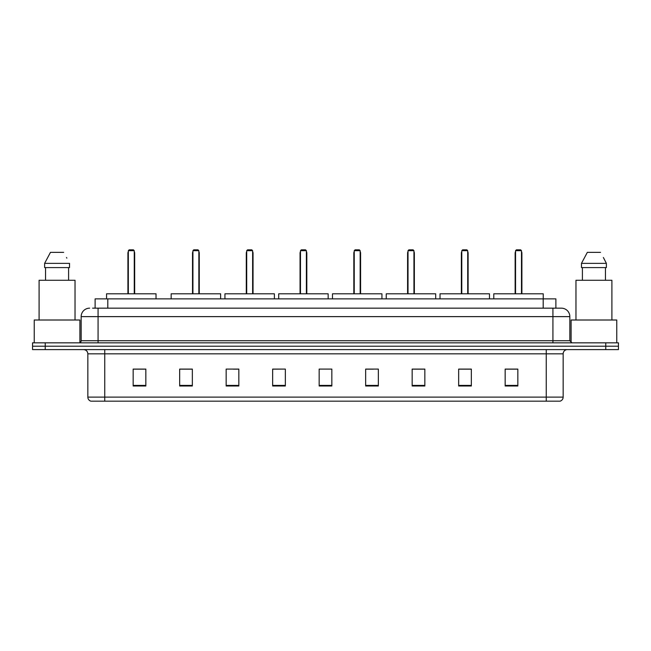 <?xml version="1.0" encoding="UTF-8"?>
<svg xmlns="http://www.w3.org/2000/svg" width="651" height="651" viewBox="0 0 651 651"><rect width="100%" height="100%" fill="white"/><g stroke="black" fill="none" stroke-linecap="round" stroke-linejoin="round"><path stroke-width="0.98" d="M92.58 308.167L98.073 308.167L92.58 308.167L95.119 308.167L95.119 298.866L555.881 298.866L555.881 308.167M89.618 308.167A8.455 8.455 0 0 0 81.163 316.622L81.163 340.717A2.116 2.116 0 0 1 79.048 342.833M569.837 316.622L98.073 316.622L98.073 308.167L561.382 308.167A8.455 8.455 0 0 1 569.837 316.622L569.837 340.717L571.952 342.833M45.228 342.833L32.55 342.833L32.55 346.21L45.228 346.21L32.55 346.21L32.55 349.595L45.228 349.595L45.228 346.21L605.772 346.21L45.228 346.21L45.228 342.833L605.772 342.833L605.772 346.21L618.45 346.21L605.772 346.21L605.772 349.595L45.228 349.595M618.45 342.833L618.45 346.21L618.45 342.833L605.772 342.833M561.252 308.167L558.42 308.167M559.901 401.171L91.099 401.171M90.888 401.171A4.223 4.223 0 0 1 87.844 397.11L104.754 397.11L104.754 401.171L546.246 401.171L546.246 397.11L563.156 397.11L563.156 353.827A4.223 4.223 0 0 1 567.387 349.595M87.844 397.11L87.844 353.827C87.592 351.255 86.184 349.847 83.613 349.595M517.838 385.994L517.838 369.084L505.16 369.084L505.16 385.994L517.838 385.994M471.34 385.994L471.34 369.084L458.662 369.084L458.662 385.994L471.34 385.994M424.843 385.994L424.843 369.084L412.156 369.084L412.156 385.994L424.843 385.994M378.345 385.994L378.345 369.084L365.659 369.084L365.659 385.994L378.345 385.994M145.84 385.994L145.84 369.084L133.162 369.084L133.162 385.994L145.84 385.994M192.338 385.994L192.338 369.084L179.66 369.084L179.66 385.994L192.338 385.994M238.844 385.994L238.844 369.084L226.157 369.084L226.157 385.994L238.844 385.994M285.341 385.994L285.341 369.084L272.655 369.084L272.655 385.994L285.341 385.994M331.839 385.994L331.839 369.084L319.161 369.084L319.161 385.994L331.839 385.994M618.45 349.595L618.45 346.21L618.45 349.595L605.772 349.595M546.246 401.171L559.779 401.171M285.341 369.084L272.655 369.166L285.341 369.084M233.392 369.166L238.844 369.166M365.659 369.166L373.479 369.166M319.161 369.166L319.706 369.166M192.338 369.166L179.66 369.166M145.84 369.166L133.162 369.166M424.843 369.166L412.156 369.166M471.34 369.166L458.662 369.166M517.838 369.166L505.16 369.166M79.894 342.654L79.894 320.007L34.243 320.007L34.243 342.833M75.036 320.007L75.036 280.272L39.101 280.272L39.101 320.007M68.599 267.585L68.599 280.272L68.599 267.585M44.618 263.362L50.469 252.368L44.618 263.362L44.618 267.585L69.519 267.585L69.519 263.362L44.618 263.362M66.85 258.138L66.516 257.503M45.537 267.585L45.537 280.272M63.668 252.368L50.469 252.368M156.028 298.866L156.028 293.796L106.569 293.796L106.569 298.866M128.337 250.676L129.183 249.829L133.414 249.829L134.261 250.676L128.337 250.676L128.337 293.796M134.261 250.676L134.261 293.796M134.684 293.796L134.684 253.215A3.385 3.385 0 0 0 134.261 251.579M127.913 293.796L127.913 253.215L128.337 253.215M616.757 342.833L616.757 320.007L571.106 320.007L571.106 342.654M611.899 320.007L611.899 280.272L575.964 280.272L575.964 320.007M603.713 258.138L606.382 263.362L581.481 263.362L587.332 252.368L581.481 263.362L581.481 267.585L606.382 267.585L606.382 263.362L606.382 267.585M606.382 263.362L603.379 257.503M582.401 267.585L582.401 280.272M605.463 280.272L605.463 267.585M600.531 252.368L587.332 252.368M220.624 298.866L220.624 293.796L171.164 293.796L171.164 298.866M192.932 250.676L193.778 249.829L198.002 249.829L198.848 250.676L192.932 250.676L192.932 293.796M198.848 250.676L198.848 293.796M199.271 293.796L199.271 253.215A3.385 3.385 0 0 0 198.848 251.579M192.509 293.796L192.509 253.215L192.932 253.215M274.388 298.866L274.388 293.796L224.937 293.796L224.937 298.866M246.705 250.676L247.551 249.829L251.774 249.829L252.621 250.676L246.705 250.676L246.705 293.796M252.621 250.676L252.621 293.796M253.044 293.796L253.044 253.215A3.385 3.385 0 0 0 252.621 251.579M246.281 293.796L246.281 253.215L246.705 253.215M328.161 298.866L328.161 293.796L278.701 293.796L278.701 298.866M300.477 250.676L301.323 249.829L305.547 249.829L306.393 250.676L300.477 250.676L300.477 293.796M306.393 250.676L306.393 293.796M306.816 293.796L306.816 253.215A3.385 3.385 0 0 0 306.393 251.579M300.054 293.796L300.054 253.215L300.477 253.215M381.934 298.866L381.934 293.796L332.474 293.796L332.474 298.866M354.242 250.676L355.088 249.829L359.319 249.829L360.166 250.676L354.242 250.676L354.242 293.796M360.166 250.676L360.166 293.796M360.589 293.796L360.589 253.215A3.385 3.385 0 0 0 360.166 251.579M353.827 293.796L353.827 253.215L354.242 253.215M435.706 298.866L435.706 293.796L386.246 293.796L386.246 298.866M408.014 250.676L408.861 249.829L413.092 249.829L413.938 250.676L408.014 250.676L408.014 293.796M413.938 250.676L413.938 293.796M414.353 293.796L414.353 253.215A3.385 3.385 0 0 0 413.938 251.579M407.591 293.796L407.591 253.215L408.014 253.215M489.479 298.866L489.479 293.796L440.019 293.796L440.019 298.866M461.787 250.676L462.633 249.829L466.857 249.829L467.703 250.676L461.787 250.676L461.787 293.796M467.703 250.676L467.703 293.796M468.126 293.796L468.126 253.215A3.385 3.385 0 0 0 467.703 251.579M461.364 293.796L461.364 253.215L461.787 253.215M543.243 298.866L543.243 293.796L493.792 293.796L493.792 298.866M515.559 250.676L516.406 249.829L520.629 249.829L521.475 250.676L515.559 250.676L515.559 293.796M521.475 250.676L521.475 293.796M521.899 293.796L521.899 253.215A3.385 3.385 0 0 0 521.475 251.579M515.136 293.796L515.136 253.215L515.559 253.215M107.806 308.167L107.806 298.866M543.194 308.167L543.194 298.866M98.073 342.833L98.073 316.622L81.163 316.622M81.163 340.717L569.837 340.717M552.927 308.167L552.927 342.833M546.246 349.595L546.246 353.827L87.844 353.827M563.156 353.827L546.246 353.827L546.246 397.11L104.754 397.11L104.754 349.595M331.839 385.408L319.161 385.408M285.341 385.408L272.655 385.408M238.844 385.408L226.157 385.408M192.338 385.408L179.66 385.408M145.84 385.408L133.162 385.408M378.345 385.408L365.659 385.408M424.843 385.408L412.156 385.408M471.34 385.408L458.662 385.408M517.838 385.408L505.16 385.408M134.261 253.215L134.684 253.215M198.848 253.215L199.271 253.215M252.621 253.215L253.044 253.215M306.393 253.215L306.816 253.215M360.166 253.215L360.589 253.215M413.938 253.215L414.353 253.215M467.703 253.215L468.126 253.215M521.475 253.215L521.899 253.215M560.112 401.171C562.025 400.487 563.042 399.136 563.156 397.11M128.337 251.579A3.385 3.385 0 0 0 127.913 253.215M192.932 251.579A3.385 3.385 0 0 0 192.509 253.215M246.705 251.579A3.385 3.385 0 0 0 246.281 253.215M300.477 251.579A3.385 3.385 0 0 0 300.054 253.215M354.242 251.579A3.385 3.385 0 0 0 353.827 253.215M408.014 251.579A3.385 3.385 0 0 0 407.591 253.215M461.787 251.579A3.385 3.385 0 0 0 461.364 253.215M515.559 251.579A3.385 3.385 0 0 0 515.136 253.215"/></g></svg>
